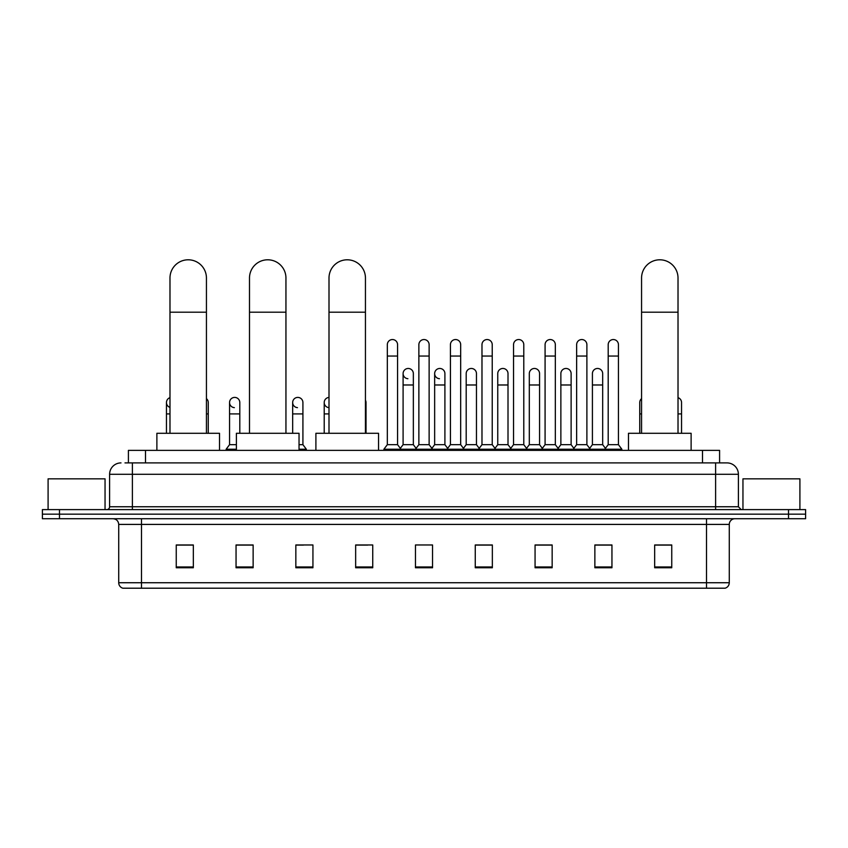 <?xml version="1.0" encoding="UTF-8"?>
<svg xmlns="http://www.w3.org/2000/svg" width="848" height="848" viewBox="0 0 848 848"><rect width="100%" height="100%" fill="white"/><g stroke="black" fill="none" stroke-linecap="round" stroke-linejoin="round"><path stroke-width="1.27" d="M128.408 462.902L128.408 450.373L719.592 450.373L719.592 462.902M125.25 462.902L723.015 462.902M124.985 462.902L132.394 462.902L132.394 474.286L109.604 474.286L109.604 506.754A2.851 2.851 0 0 1 106.763 509.606M120.999 462.902A11.395 11.395 0 0 0 109.604 474.286M727.001 462.902A11.395 11.395 0 0 1 738.396 474.286L715.606 474.286L715.606 462.902L726.831 462.902M738.396 474.286L738.396 506.754L741.237 509.606M59.487 509.606L42.4 509.606L42.4 514.164L59.487 514.164L42.4 514.164L42.4 518.722L59.487 518.722L59.487 514.164L788.513 514.164L59.487 514.164L59.487 509.606L788.513 509.606L788.513 514.164L805.6 514.164L788.513 514.164L788.513 518.722L59.487 518.722M805.6 509.606L805.6 514.164L805.6 509.606L788.513 509.606M729.28 582.735C729.121 585.459 727.754 587.282 725.178 588.205L706.501 588.205L706.501 582.735L729.28 582.735L729.28 524.414A5.692 5.692 0 0 1 734.972 518.722M706.501 588.205L122.822 588.205A5.692 5.692 0 0 1 118.72 582.735L118.72 524.414C118.381 520.958 116.483 519.05 113.028 518.722M671.754 567.757L671.754 544.967L654.667 544.967L654.667 567.757L671.754 567.757M611.949 567.757L611.949 544.967L594.861 544.967L594.861 567.757L611.949 567.757M552.154 567.757L552.154 544.967L535.067 544.967L535.067 567.757L552.154 567.757M492.349 567.757L492.349 544.967L475.262 544.967L475.262 567.757L492.349 567.757M193.333 567.757L193.333 544.967L176.246 544.967L176.246 567.757L193.333 567.757M253.139 567.757L253.139 544.967L236.051 544.967L236.051 567.757L253.139 567.757M312.933 567.757L312.933 544.967L295.846 544.967L295.846 567.757L312.933 567.757M372.738 567.757L372.738 544.967L355.651 544.967L355.651 567.757L372.738 567.757M432.544 567.757L432.544 544.967L415.456 544.967L415.456 567.757L432.544 567.757M805.6 518.722L805.6 514.164L805.6 518.722L788.513 518.722M544.522 545.084L540.134 545.084M607.624 545.084L603.235 545.084M355.651 545.084L367.725 545.084M295.846 545.084L303.478 545.084M247.213 545.084L240.376 545.084M481.41 544.967L477.021 545.084M418.308 544.967L429.692 544.967M253.139 545.084L236.051 545.084M193.333 545.084L176.246 545.084M492.349 545.084L475.262 545.084M552.154 545.084L535.067 545.084M611.949 545.084L594.861 545.084M671.754 545.084L654.667 545.084M105.046 509.606L105.046 478.844L48.092 478.844L48.092 509.606M169.982 433.286L169.982 278.027A18.221 18.221 0 0 1 188.203 259.795A18.221 18.221 0 0 1 206.435 278.027A18.221 18.221 0 0 0 188.203 259.795M206.435 433.286L206.435 278.027M219.526 450.373L219.526 433.286L156.88 433.286L156.88 450.373M249.492 433.286L249.492 278.027A18.221 18.221 0 0 1 267.714 259.795A18.221 18.221 0 0 1 285.946 278.027A18.221 18.221 0 0 0 267.714 259.795M285.946 433.286L285.946 278.027M299.037 450.373L299.037 433.286L236.391 433.286L236.391 450.373M329.003 433.286L329.003 278.027A18.221 18.221 0 0 1 347.224 259.795A18.221 18.221 0 0 1 365.446 278.027A18.221 18.221 0 0 0 347.224 259.795M365.446 433.286L365.446 278.027M378.547 450.373L378.547 433.286L315.901 433.286L315.901 450.373M641.565 433.286L641.565 278.027A18.221 18.221 0 0 1 659.797 259.795A18.221 18.221 0 0 1 678.018 278.027A18.221 18.221 0 0 0 659.797 259.795M678.018 433.286L678.018 278.027M691.12 450.373L691.12 433.286L628.474 433.286L628.474 450.373M387.324 356.054L397.574 356.054L397.574 444.67L387.324 444.67L387.324 344.659A5.13 5.13 0 0 1 392.772 339.55A5.13 5.13 0 0 1 397.574 344.659A5.13 5.13 0 0 0 392.772 339.55M387.324 444.67L383.9 449.228L383.9 450.373L383.9 449.228L400.987 449.228L400.987 450.373M397.574 444.67L400.987 449.228L415.456 449.228L415.456 450.373M418.87 356.054L429.13 356.054L429.13 444.67L418.87 444.67L418.87 344.659A5.13 5.13 0 0 1 424.318 339.55A5.13 5.13 0 0 1 429.13 344.659A5.13 5.13 0 0 0 424.318 339.55M418.87 402.524L418.87 444.67L415.456 449.228L432.544 449.228L432.544 450.373M429.13 444.67L432.544 449.228L447.013 449.228L447.013 450.373M450.426 356.054L460.676 356.054L460.676 444.67L450.426 444.67L450.426 344.659A5.13 5.13 0 0 1 455.874 339.55A5.13 5.13 0 0 1 460.676 344.659A5.13 5.13 0 0 0 455.874 339.55M444.903 444.67L444.903 384.981L434.653 384.981L434.653 444.67L444.903 444.67L447.67 448.359L450.426 444.67L447.013 449.228L464.1 449.228L464.1 450.373M466.199 444.67L466.199 384.981L476.459 384.981L476.459 444.67L466.199 444.67L463.443 448.359L460.676 444.67L464.1 449.228L478.558 449.228L478.558 450.373M481.982 356.054L492.232 356.054L492.232 444.67L481.982 444.67L481.982 344.659A5.13 5.13 0 0 1 487.43 339.55A5.13 5.13 0 0 1 492.232 344.659A5.13 5.13 0 0 0 487.43 339.55M476.459 444.67L479.215 448.359L481.982 444.67L478.558 449.228L495.645 449.228L495.645 450.373M497.755 444.67L497.755 384.981L508.005 384.981L508.005 444.67L497.755 444.67L494.999 448.359L492.232 444.67L495.645 449.228L510.114 449.228L510.114 450.373M513.538 356.054L523.788 356.054L523.788 444.67L513.538 444.67L513.538 344.659A5.13 5.13 0 0 1 518.987 339.55A5.13 5.13 0 0 1 523.788 344.659A5.13 5.13 0 0 0 518.987 339.55M508.005 444.67L510.772 448.359L513.538 444.67L510.114 449.228L527.202 449.228L527.202 450.373M529.311 444.67L529.311 384.981L539.561 384.981L539.561 444.67L529.311 444.67L526.544 448.359L523.788 444.67L527.202 449.228L541.671 449.228L541.671 450.373M545.084 356.054L555.334 356.054L555.334 444.67L545.084 444.67L545.084 344.659A5.13 5.13 0 0 1 550.532 339.55A5.13 5.13 0 0 1 555.334 344.659A5.13 5.13 0 0 0 550.532 339.55M539.561 444.67L542.328 448.359L545.084 444.67L541.671 449.228L558.758 449.228L558.758 450.373M560.867 444.67L560.867 384.981L571.117 384.981L571.117 444.67L560.867 444.67L558.101 448.359L555.334 444.67L558.758 449.228L573.227 449.228L573.227 450.373M576.64 356.054L586.89 356.054L586.89 444.67L576.64 444.67L576.64 344.659A5.13 5.13 0 0 1 582.088 339.55A5.13 5.13 0 0 1 586.89 344.659A5.13 5.13 0 0 0 582.088 339.55M571.117 444.67L573.873 448.359L576.64 444.67L573.227 449.228L590.314 449.228L590.314 450.373M592.413 444.67L592.413 384.981L602.674 384.981L602.674 444.67L592.413 444.67L589.657 448.359L586.89 444.67L590.314 449.228L604.772 449.228L604.772 450.373M608.196 356.054L618.446 356.054L618.446 444.67L608.196 444.67L608.196 344.659A5.13 5.13 0 0 1 613.645 339.55A5.13 5.13 0 0 1 618.446 344.659A5.13 5.13 0 0 0 613.645 339.55M608.196 444.67L604.772 449.228L621.86 449.228L621.86 450.373M618.446 444.67L621.86 449.228M407.899 378.706A5.13 5.13 0 0 1 403.097 373.597A5.13 5.13 0 0 1 408.545 368.477A5.13 5.13 0 0 1 413.347 373.597L413.347 384.981L403.097 384.981L403.097 373.597M413.347 384.981L413.347 444.67L403.097 444.67L403.097 384.981M403.097 444.67L400.33 448.359M413.347 444.67L416.114 448.359M439.455 378.706A5.13 5.13 0 0 1 434.653 373.597A5.13 5.13 0 0 1 440.101 368.477A5.13 5.13 0 0 1 444.903 373.597L444.903 384.981M434.653 444.67L431.886 448.359M466.199 384.981L466.199 373.597A5.13 5.13 0 0 1 471.647 368.477A5.13 5.13 0 0 1 476.459 373.597L476.459 384.981M497.755 384.981L497.755 373.597A5.13 5.13 0 0 1 503.203 368.477A5.13 5.13 0 0 1 508.005 373.597L508.005 384.981M529.311 384.981L529.311 373.597A5.13 5.13 0 0 1 534.759 368.477A5.13 5.13 0 0 1 539.561 373.597L539.561 384.981M560.867 384.981L560.867 373.597A5.13 5.13 0 0 1 566.316 368.477A5.13 5.13 0 0 1 571.117 373.597L571.117 384.981M592.413 384.981L592.413 373.597A5.13 5.13 0 0 1 597.861 368.477A5.13 5.13 0 0 1 602.674 373.597L602.674 384.981M602.674 444.67L605.43 448.359M169.982 407.4A5.13 5.13 0 0 1 169.982 397.659M166.452 433.286L166.452 402.524M208.258 433.286L208.258 413.919L206.435 413.919M206.435 398.613A5.13 5.13 0 0 1 208.258 402.524L208.258 413.919M234.355 407.644A5.13 5.13 0 0 1 229.554 402.524A5.13 5.13 0 0 1 235.002 397.415A5.13 5.13 0 0 1 239.804 402.524L239.804 413.919L229.554 413.919L229.554 402.524M236.391 444.67L229.554 444.67L229.554 413.919M239.804 433.286L239.804 413.919M229.554 444.67L226.14 449.228L226.14 450.373M236.391 449.228L226.14 449.228M297.468 407.644A5.13 5.13 0 0 1 292.666 402.524A5.13 5.13 0 0 1 298.104 397.415A5.13 5.13 0 0 1 302.916 402.524L302.916 413.919L292.666 413.919L292.666 402.524M302.916 413.919L302.916 444.67L299.037 444.67M292.666 433.286L292.666 413.919M302.916 444.67L306.329 449.228L299.037 449.228M306.329 449.228L306.329 450.373M329.003 407.644A5.13 5.13 0 0 1 324.212 402.524A5.13 5.13 0 0 1 329.003 397.415M324.212 433.286L324.212 402.524M366.018 433.286L366.018 413.919L365.446 413.919M365.446 400.182A5.13 5.13 0 0 1 366.018 402.524L366.018 413.919M639.742 433.286L639.742 402.524A5.13 5.13 0 0 1 641.565 398.613M681.548 433.286L681.548 413.919L678.018 413.919M678.018 397.659A5.13 5.13 0 0 1 681.548 402.524L681.548 413.919M799.908 509.606L799.908 478.844L742.954 478.844L742.954 509.606M145.496 462.902L145.496 450.373M702.504 462.902L702.504 450.373M132.394 509.606L132.394 506.754L738.396 506.754M109.604 506.754L132.394 506.754L132.394 474.286L715.606 474.286L715.606 509.606M706.501 518.722L706.501 524.414L118.72 524.414M729.28 524.414L706.501 524.414L706.501 582.735L141.499 582.735L141.499 588.205M118.72 582.735L141.499 582.735L141.499 518.722M432.544 566.962L415.456 566.962M372.738 566.962L355.651 566.962M312.933 566.962L295.846 566.962M253.139 566.962L236.051 566.962M193.333 566.962L176.246 566.962M492.349 566.962L475.262 566.962M552.154 566.962L535.067 566.962M611.949 566.962L594.861 566.962M671.754 566.962L654.667 566.962M169.982 312.202L206.435 312.202M249.492 312.202L285.946 312.202M329.003 312.202L365.446 312.202M641.565 312.202L678.018 312.202M169.982 413.919L166.452 413.919M329.003 413.919L324.212 413.919M641.565 413.919L639.742 413.919M397.574 356.054L397.574 344.659M429.13 356.054L429.13 344.659M460.676 356.054L460.676 344.659M492.232 356.054L492.232 344.659M523.788 356.054L523.788 344.659M555.334 356.054L555.334 344.659M586.89 356.054L586.89 344.659M618.446 356.054L618.446 344.659M434.653 384.981L434.653 373.597"/></g></svg>
